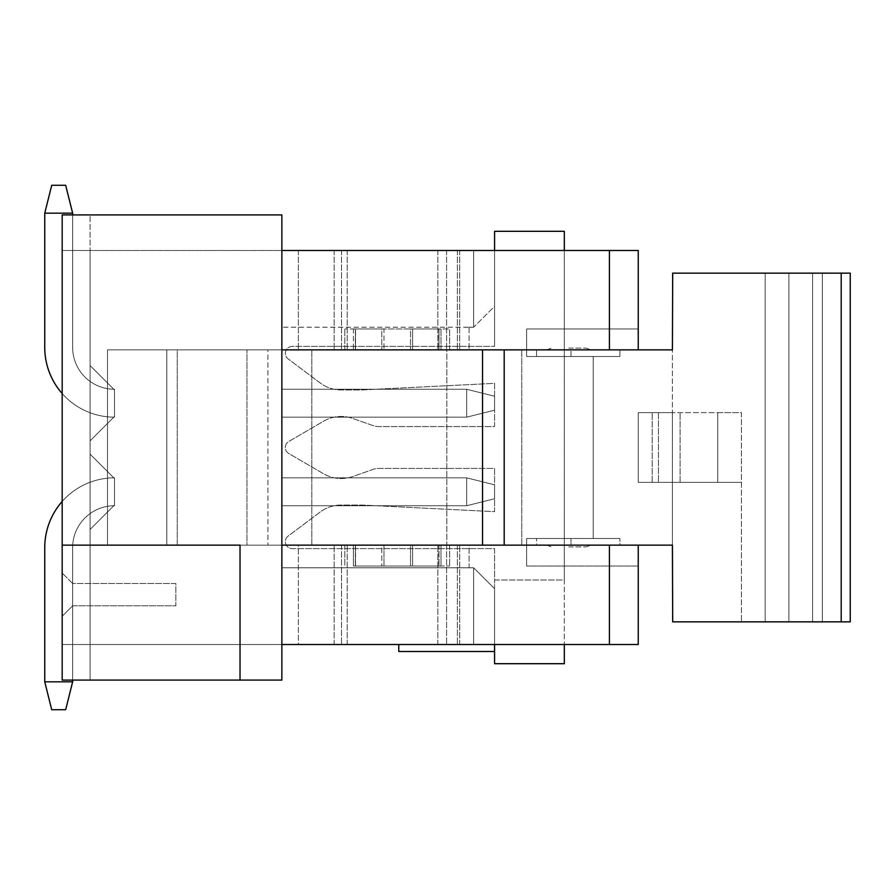 <?xml version="1.0" encoding="UTF-8"?>
<svg xmlns="http://www.w3.org/2000/svg" width="895" height="895" viewBox="0 0 895 895"><rect width="100%" height="100%" fill="white"/><g stroke="black" fill="none" stroke-linecap="round" stroke-linejoin="round"><path stroke-width="0.67" stroke-dasharray="4.47 3.36" d="M281.869 644.512L281.869 545.133L448.462 545.133L246.942 545.133L672.413 545.133L672.413 482.371L672.413 545.133L638.236 545.133L672.413 545.133L672.413 482.371L741.452 482.371L741.452 412.629L638.236 412.629L672.413 412.629L672.413 482.371L638.236 482.371L741.452 482.371L741.452 412.629L672.413 412.629L672.413 349.867L672.413 621.846L812.593 621.846L812.593 273.154L850.25 273.154L672.413 273.154L672.413 349.867L267.918 349.867L267.918 545.133L267.918 349.867L107.512 349.867L107.512 545.133L107.512 349.867L177.255 349.867L177.255 545.133L285.27 545.133L107.512 545.133L177.255 545.133L177.255 349.867L281.869 349.867L281.869 545.133L281.869 250.488L473.656 250.488L281.869 250.488L281.869 214.912L90.082 214.912L90.082 250.488L281.869 250.488L90.082 250.488L90.082 214.912L281.869 214.912L62.18 214.912L62.18 680.088L281.869 680.088L90.082 680.088L281.869 680.088L281.869 349.867L107.512 349.867L107.512 545.133L107.512 349.867L281.869 349.867L281.869 250.488L281.869 327.201L473.656 327.201L469.092 327.201L469.092 349.867L469.092 327.201L473.656 327.201L473.656 250.488L281.869 250.488L281.869 214.912L62.18 214.912L281.869 214.912L281.869 250.488L62.18 250.488L90.082 250.488L90.082 644.512L62.18 644.512L298.371 644.512L298.371 545.133L638.236 545.133L638.236 566.054L526.652 566.054L526.652 545.133L638.236 545.133L526.652 545.133L526.652 566.054L526.652 545.133L526.652 566.054L638.236 566.054L638.236 545.133L638.236 644.512L494.577 644.512L494.577 588.72L473.656 567.799L473.656 644.512L281.869 644.512L281.869 680.088L62.18 680.088L281.869 680.088L281.869 567.799L281.869 644.512L473.656 644.512L473.656 567.799L473.656 644.512L494.577 644.512L398.767 644.512L494.577 644.512L494.577 588.72L473.656 567.799L469.092 567.799L469.092 545.133L638.236 545.133L448.462 545.133L638.236 545.133L526.652 545.133L526.652 538.51L526.652 545.133L638.236 545.133L638.236 644.512L494.577 644.512L494.577 588.72L473.656 567.799L281.869 567.799L281.869 644.512L90.082 644.512L90.082 680.088L90.082 644.512L473.656 644.512L298.371 644.512L298.371 545.133L469.092 545.133L281.869 545.133L281.869 250.488L62.18 250.488L62.18 214.912L62.18 680.088L62.18 250.488L90.082 250.488L90.082 644.512L62.18 644.512L638.236 644.512L638.236 545.133L469.092 545.133L469.092 567.799L473.656 567.799L473.656 644.512L473.656 567.799L281.869 567.799L281.869 644.512L473.656 644.512L281.869 644.512L281.869 545.133L107.512 545.133L281.869 545.133L281.869 349.867L638.236 349.867L638.236 328.946L526.652 328.946L638.236 328.946L526.652 328.946L526.652 356.49L619.899 356.49L619.899 349.867L638.236 349.867L638.236 250.488L281.869 250.488L473.656 250.488L473.656 327.201L494.577 306.28L494.577 250.488L638.236 250.488L494.577 250.488L494.577 346.376L494.577 231.302L564.32 231.302L564.32 663.698L494.577 663.698L494.577 548.624L292.329 548.624A6.97 6.97 0 0 1 288.145 536.071L320.22 512.007A34.871 34.871 0 0 1 341.152 505.037L362.072 505.037L494.577 511.66L494.577 468.421L378.809 468.421A17.43 17.43 0 0 0 373.025 469.416L352.719 476.554A34.871 34.871 0 0 1 323.587 473.791L288.817 453.53A6.97 6.97 0 0 1 288.817 441.47L323.587 421.209A34.871 34.871 0 0 1 352.719 418.446L373.025 425.584A17.43 17.43 0 0 0 378.809 426.579L494.577 426.579L494.577 383.34L362.072 389.963L341.152 389.963A34.871 34.871 0 0 1 320.22 382.993L288.145 358.929A6.97 6.97 0 0 1 292.329 346.376L494.577 346.376L292.329 346.376A6.97 6.97 0 0 0 288.145 358.929L320.22 382.993A34.871 34.871 0 0 0 341.152 389.963L362.072 389.963L494.577 383.34L494.577 426.579L378.809 426.579A17.43 17.43 0 0 1 373.025 425.584L352.719 418.446A34.871 34.871 0 0 0 323.587 421.209L288.817 441.47A6.97 6.97 0 0 0 288.817 453.53L323.587 473.791A34.871 34.871 0 0 0 352.719 476.554L373.025 469.416A17.43 17.43 0 0 1 378.809 468.421L494.577 468.421L494.577 511.66L362.072 505.037L341.152 505.037A34.871 34.871 0 0 0 320.22 512.007L288.145 536.071A6.97 6.97 0 0 0 292.329 548.624L494.577 548.624L494.577 580.005L564.32 580.005L564.32 250.488M841.199 273.154L841.199 621.846L850.25 621.846L812.593 621.846L850.25 621.846L850.25 273.154L672.693 273.154L672.436 349.867L638.236 349.867L638.236 328.946L526.652 328.946L526.652 356.49L536.541 356.49L536.541 349.867L570.976 349.867L536.541 349.867L536.541 356.49L526.652 356.49L526.652 349.867L619.899 349.867L619.899 356.49L526.652 356.49L526.652 328.946L526.652 349.867L638.236 349.867L638.236 250.488L638.236 349.867L246.942 349.867L504.198 349.867L504.198 545.133M593.184 538.51L526.652 538.51L619.899 538.51L593.206 538.51L593.206 356.49L570.976 356.49L570.976 349.867L570.976 356.49L593.184 356.49M570.976 356.49L536.541 356.49L570.976 356.49M114.437 505.093L90.082 529.448L90.082 454.123L114.437 478.478L90.082 454.123L114.437 478.478L90.082 454.123L90.082 529.448L90.082 454.123L114.437 478.478L90.082 454.123L90.082 529.448L90.082 454.123L114.437 478.478L90.082 454.123L90.082 529.448L90.082 454.123L114.437 478.478L90.082 454.123L90.082 529.448L90.082 454.123L114.437 478.478L90.082 454.123L90.082 529.448L90.082 454.123L90.082 529.448L90.082 454.123L90.082 529.448L90.082 454.123L90.082 529.448L90.082 454.123L90.082 529.448L90.082 454.123L90.082 529.448L90.082 454.123L90.082 529.448L90.082 454.123L114.437 478.478L90.082 454.123L114.437 478.478L90.082 454.123L114.437 478.478L90.082 454.123L114.437 478.478L90.082 454.123L114.437 478.478L90.082 454.123L114.437 478.478L90.082 454.123L90.082 529.448L114.437 505.093M114.493 505.384L114.493 478.187L114.493 505.384M114.437 416.522L90.082 440.877L90.082 365.552L114.437 389.907L90.082 365.552L90.082 440.877L114.437 416.522L90.082 440.877L90.082 365.552L90.082 440.877L114.437 416.522L90.082 440.877L90.082 365.552L90.082 440.877L114.437 416.522L90.082 440.877L90.082 365.552L90.082 440.877L114.437 416.522L90.082 440.877L90.082 365.552L114.437 389.907L90.082 365.552L90.082 440.877L90.082 365.552L90.082 440.877L90.082 365.552L90.082 440.877L90.082 365.552L90.082 440.877L90.082 365.552L90.082 440.877L90.082 365.552L90.082 440.877L90.082 365.552L90.082 440.877L90.082 365.552L114.437 389.907L90.082 365.552L114.437 389.907L90.082 365.552L114.437 389.907L90.082 365.552L114.437 389.907L90.082 365.552L114.437 389.907L90.082 365.552L114.437 389.907L90.082 365.552L114.437 389.907L90.082 365.552L114.437 389.907L90.082 365.552L90.082 440.877L114.437 416.522M114.493 416.813L114.493 389.616L114.493 416.813M240.028 680.088L240.028 545.133L240.028 680.088L240.028 545.133L62.18 545.133M638.236 545.133L619.899 545.133L619.899 538.51L619.899 545.133L446.84 545.133L446.84 349.867L638.236 349.867M570.976 545.133L536.541 545.133L536.541 538.51L536.541 545.133L570.976 545.133L536.541 545.133L570.976 545.133L570.976 538.51L570.976 545.133M494.577 644.512L473.656 644.512L473.656 567.799L281.869 567.799L473.656 567.799L469.092 567.799L473.656 567.799L494.577 588.72L494.577 651.493L398.767 651.493M62.18 616.275L62.18 573.035L62.18 616.275L72.652 605.814L175.856 605.814L175.856 583.495L72.652 583.495L72.652 605.814L175.856 605.814L72.652 605.814L72.652 583.495L175.856 583.495L175.856 605.814L72.652 605.814L62.18 616.275L72.652 605.814L62.18 616.275L62.18 573.035L62.18 616.275M72.652 583.495L62.18 573.035L72.652 583.495L62.18 573.035L72.652 583.495L72.652 605.814L72.652 583.495L175.856 583.495L175.856 605.814L175.856 583.495L72.652 583.495M281.869 250.488L281.869 327.201L473.656 327.201L494.577 306.28L494.577 250.488M281.869 478.534L281.869 505.037L281.869 478.534M281.869 389.963L281.869 416.466L281.869 389.963M473.656 250.488L473.656 327.201L469.092 327.201L473.656 327.201L473.656 250.488M281.869 349.867L281.869 545.133L281.869 349.867L166.794 349.867L446.84 349.867L446.84 545.133L281.869 545.133M638.236 566.054L526.652 566.054L638.236 566.054M114.437 389.907L90.082 365.552L114.437 389.907M281.869 477.84L466.675 477.84L281.869 477.84L466.675 477.84L466.675 505.731L466.675 477.84L281.869 477.84L466.675 477.84L466.675 505.731L466.675 477.84L281.869 477.84L466.675 477.84L466.675 505.731L466.675 477.84L281.869 477.84L466.675 477.84L466.675 505.731L466.675 477.84L281.869 477.84L466.675 477.84L466.675 505.731L466.675 477.84L281.869 477.84L466.675 477.84L466.675 505.731L466.675 477.84L281.869 477.84L466.675 477.84L466.675 505.731L466.675 477.84L281.869 477.84L466.675 477.84L466.675 505.731L466.675 477.84L281.869 477.84L466.675 477.84L466.675 505.731L466.675 477.84L281.869 477.84L466.675 477.84L466.675 505.731L466.675 477.84L281.869 477.84L466.675 477.84L466.675 505.731L466.675 477.84L281.869 477.84M281.869 505.731L466.675 505.731L466.675 477.84L466.675 505.731L494.577 498.761L494.577 484.81L466.675 477.84L494.577 484.81L494.577 498.761L494.577 484.81L466.675 477.84L494.577 484.81L494.577 498.761L494.577 484.81L466.675 477.84L494.577 484.81L494.577 498.761L494.577 484.81L466.675 477.84L494.577 484.81L494.577 498.761L494.577 484.81L466.675 477.84L494.577 484.81L494.577 498.761L494.577 484.81L466.675 477.84L494.577 484.81L494.577 498.761L494.577 484.81L466.675 477.84L494.577 484.81L494.577 498.761L494.577 484.81L466.675 477.84L494.577 484.81L494.577 498.761L494.577 484.81L466.675 477.84L494.577 484.81L494.577 498.761L494.577 484.81L466.675 477.84L494.577 484.81L494.577 498.761L494.577 484.81L466.675 477.84L494.577 484.81L494.577 498.761L494.577 484.81L494.577 498.761L466.675 505.731L494.577 498.761L466.675 505.731L494.577 498.761L466.675 505.731L494.577 498.761L466.675 505.731L494.577 498.761L466.675 505.731L494.577 498.761L466.675 505.731L494.577 498.761L466.675 505.731L494.577 498.761L466.675 505.731L494.577 498.761L466.675 505.731L494.577 498.761L466.675 505.731L494.577 498.761L466.675 505.731L494.577 498.761L466.675 505.731L281.869 505.731M281.869 389.269L466.675 389.269L466.675 417.159L281.869 417.159L466.675 417.159L466.675 389.269L466.675 417.159L281.869 417.159L466.675 417.159L466.675 389.269L466.675 417.159L281.869 417.159L466.675 417.159L466.675 389.269L466.675 417.159L281.869 417.159L466.675 417.159L466.675 389.269L466.675 417.159L281.869 417.159L466.675 417.159L466.675 389.269L466.675 417.159L281.869 417.159L466.675 417.159L466.675 389.269L466.675 417.159L281.869 417.159L466.675 417.159L466.675 389.269L466.675 417.159L466.675 389.269L466.675 417.159L281.869 417.159L466.675 417.159L281.869 417.159L466.675 417.159L466.675 389.269L466.675 417.159L281.869 417.159L466.675 417.159L466.675 389.269L466.675 417.159L281.869 417.159L466.675 417.159L466.675 389.269L466.675 417.159L281.869 417.159L466.675 417.159L466.675 389.269L494.577 396.239L494.577 410.19L494.577 396.239L494.577 410.19L466.675 417.159L494.577 410.19L494.577 396.239L494.577 410.19L466.675 417.159L494.577 410.19L494.577 396.239L494.577 410.19L466.675 417.159L494.577 410.19L494.577 396.239L494.577 410.19L466.675 417.159L494.577 410.19L466.675 417.159L494.577 410.19L494.577 396.239L494.577 410.19L494.577 396.239L494.577 410.19L466.675 417.159L494.577 410.19L494.577 396.239L494.577 410.19L466.675 417.159L494.577 410.19L466.675 417.159L494.577 410.19L494.577 396.239L494.577 410.19L494.577 396.239L494.577 410.19L466.675 417.159L494.577 410.19L494.577 396.239L494.577 410.19L466.675 417.159L494.577 410.19L466.675 417.159L494.577 410.19L494.577 396.239L494.577 410.19L466.675 417.159L494.577 410.19L494.577 396.239L466.675 389.269L494.577 396.239L466.675 389.269L494.577 396.239L466.675 389.269L494.577 396.239L466.675 389.269L494.577 396.239L466.675 389.269L494.577 396.239L466.675 389.269L494.577 396.239L466.675 389.269L494.577 396.239L466.675 389.269L494.577 396.239L466.675 389.269L494.577 396.239L466.675 389.269L494.577 396.239L466.675 389.269L494.577 396.239L466.675 389.269L281.869 389.269M494.577 484.81L466.675 477.84L494.577 484.81M44.75 681.822L51.72 709.724L65.671 709.724L51.72 709.724L65.671 709.724L51.72 709.724L44.75 681.822L51.72 709.724L65.671 709.724L51.72 709.724L44.75 681.822L51.72 709.724L44.75 681.822L51.72 709.724L65.671 709.724L51.72 709.724L44.75 681.822L51.72 709.724L65.671 709.724L51.72 709.724L44.75 681.822L51.72 709.724L65.671 709.724L51.72 709.724L44.75 681.822L51.72 709.724L65.671 709.724L51.72 709.724L44.75 681.822L51.72 709.724L65.671 709.724L51.72 709.724L44.75 681.822L51.72 709.724L65.671 709.724L51.72 709.724L44.75 681.822L51.72 709.724L65.671 709.724L51.72 709.724L44.75 681.822L51.72 709.724L65.671 709.724L51.72 709.724L44.75 681.822L51.72 709.724L65.671 709.724L72.652 681.822L44.75 681.822L44.75 547.572L44.75 681.822L72.652 681.822L44.75 681.822L44.75 547.572L44.75 681.822L72.652 681.822L44.75 681.822L44.75 547.572L44.75 681.822L72.652 681.822L44.75 681.822L72.652 681.822L44.75 681.822L44.75 547.572L44.75 681.822L44.75 547.572L44.75 681.822L72.652 681.822L44.75 681.822L72.652 681.822L44.75 681.822L44.75 547.572L44.75 681.822L72.652 681.822L44.75 681.822L44.75 547.572L44.75 681.822L72.652 681.822L44.75 681.822L44.75 547.572L44.75 681.822L72.652 681.822L44.75 681.822L44.75 547.572L44.75 681.822L72.652 681.822L44.75 681.822L44.75 547.572L44.75 681.822L72.652 681.822L44.75 681.822L44.75 547.572A69.743 69.743 0 0 1 114.493 477.84A69.743 69.743 0 0 0 44.75 547.572A69.743 69.743 0 0 1 114.493 477.84A69.743 69.743 0 0 0 44.75 547.572A69.743 69.743 0 0 1 114.493 477.84A69.743 69.743 0 0 0 44.75 547.572A69.743 69.743 0 0 1 114.493 477.84A69.743 69.743 0 0 0 44.75 547.572A69.743 69.743 0 0 1 114.493 477.84A69.743 69.743 0 0 0 44.75 547.572A69.743 69.743 0 0 1 114.493 477.84A69.743 69.743 0 0 0 44.75 547.572A69.743 69.743 0 0 1 114.493 477.84A69.743 69.743 0 0 0 44.75 547.572A69.743 69.743 0 0 1 114.493 477.84A69.743 69.743 0 0 0 44.75 547.572A69.743 69.743 0 0 1 114.493 477.84A69.743 69.743 0 0 0 44.75 547.572A69.743 69.743 0 0 1 114.493 477.84A69.743 69.743 0 0 0 44.75 547.572A69.743 69.743 0 0 1 114.493 477.84A69.743 69.743 0 0 0 44.75 547.572A69.743 69.743 0 0 1 114.493 477.84A69.743 69.743 0 0 0 62.18 501.446M72.652 681.822L72.652 547.572L72.652 681.822L72.652 547.572L72.652 681.822L72.652 547.572L72.652 681.822L65.671 709.724L72.652 681.822L65.671 709.724L72.652 681.822L65.671 709.724L72.652 681.822L65.671 709.724L72.652 681.822L65.671 709.724L72.652 681.822L65.671 709.724L72.652 681.822L65.671 709.724L72.652 681.822L65.671 709.724L72.652 681.822L65.671 709.724L72.652 681.822L65.671 709.724L72.652 681.822L65.671 709.724L72.652 681.822L72.652 547.572A41.841 41.841 0 0 1 114.493 505.731A41.841 41.841 0 0 0 72.652 547.572A41.841 41.841 0 0 1 114.493 505.731A41.841 41.841 0 0 0 72.652 547.572A41.841 41.841 0 0 1 114.493 505.731A41.841 41.841 0 0 0 72.652 547.572A41.841 41.841 0 0 1 114.493 505.731A41.841 41.841 0 0 0 72.652 547.572A41.841 41.841 0 0 1 114.493 505.731A41.841 41.841 0 0 0 72.652 547.572A41.841 41.841 0 0 1 114.493 505.731A41.841 41.841 0 0 0 72.652 547.572A41.841 41.841 0 0 1 114.493 505.731A41.841 41.841 0 0 0 72.652 547.572A41.841 41.841 0 0 1 114.493 505.731A41.841 41.841 0 0 0 72.652 547.572A41.841 41.841 0 0 1 114.493 505.731A41.841 41.841 0 0 0 72.652 547.572A41.841 41.841 0 0 1 114.493 505.731A41.841 41.841 0 0 0 72.652 547.572A41.841 41.841 0 0 1 114.493 505.731A41.841 41.841 0 0 0 72.652 547.572A41.841 41.841 0 0 1 114.493 505.731A41.841 41.841 0 0 0 72.652 547.572L72.652 680.088M62.18 393.554A69.743 69.743 0 0 0 114.493 417.159A69.743 69.743 0 0 1 44.75 347.428L44.75 213.178L72.652 213.178L72.652 347.428A41.841 41.841 0 0 0 114.493 389.269A41.841 41.841 0 0 1 72.652 347.428A41.841 41.841 0 0 0 114.493 389.269A41.841 41.841 0 0 1 72.652 347.428A41.841 41.841 0 0 0 114.493 389.269A41.841 41.841 0 0 1 72.652 347.428A41.841 41.841 0 0 0 114.493 389.269A41.841 41.841 0 0 1 72.652 347.428A41.841 41.841 0 0 0 114.493 389.269A41.841 41.841 0 0 1 72.652 347.428A41.841 41.841 0 0 0 114.493 389.269A41.841 41.841 0 0 1 72.652 347.428A41.841 41.841 0 0 0 114.493 389.269A41.841 41.841 0 0 1 72.652 347.428A41.841 41.841 0 0 0 114.493 389.269A41.841 41.841 0 0 1 72.652 347.428A41.841 41.841 0 0 0 114.493 389.269A41.841 41.841 0 0 1 72.652 347.428A41.841 41.841 0 0 0 114.493 389.269A41.841 41.841 0 0 1 72.652 347.428A41.841 41.841 0 0 0 114.493 389.269A41.841 41.841 0 0 1 72.652 347.428A41.841 41.841 0 0 0 114.493 389.269A41.841 41.841 0 0 1 72.652 347.428L72.652 213.178L72.652 347.428L72.652 213.178L44.75 213.178L72.652 213.178L72.652 347.428L72.652 213.178L44.75 213.178L44.75 347.428A69.743 69.743 0 0 0 114.493 417.159A69.743 69.743 0 0 1 44.75 347.428A69.743 69.743 0 0 0 114.493 417.159A69.743 69.743 0 0 1 44.75 347.428A69.743 69.743 0 0 0 114.493 417.159A69.743 69.743 0 0 1 44.75 347.428A69.743 69.743 0 0 0 114.493 417.159A69.743 69.743 0 0 1 44.75 347.428A69.743 69.743 0 0 0 114.493 417.159A69.743 69.743 0 0 1 44.75 347.428A69.743 69.743 0 0 0 114.493 417.159A69.743 69.743 0 0 1 44.75 347.428A69.743 69.743 0 0 0 114.493 417.159A69.743 69.743 0 0 1 44.75 347.428A69.743 69.743 0 0 0 114.493 417.159A69.743 69.743 0 0 1 44.75 347.428A69.743 69.743 0 0 0 114.493 417.159A69.743 69.743 0 0 1 44.75 347.428A69.743 69.743 0 0 0 114.493 417.159A69.743 69.743 0 0 1 44.75 347.428A69.743 69.743 0 0 0 114.493 417.159A69.743 69.743 0 0 1 44.75 347.428L44.75 213.178L72.652 213.178L72.652 347.428L72.652 213.178L44.75 213.178L44.75 347.428L44.75 213.178L72.652 213.178L72.652 347.428L72.652 213.178L44.75 213.178L44.75 347.428L44.75 213.178L72.652 213.178L72.652 347.428L72.652 213.178L44.75 213.178L44.75 347.428L44.75 213.178L72.652 213.178L72.652 347.428L72.652 213.178L44.75 213.178L44.75 347.428L44.75 213.178L72.652 213.178L72.652 347.428L72.652 213.178L44.75 213.178L44.75 347.428L44.75 213.178L72.652 213.178L72.652 347.428L72.652 213.178L44.75 213.178L44.75 347.428L44.75 213.178L72.652 213.178L72.652 347.428L72.652 214.912M44.75 213.178L44.75 347.428L44.75 213.178L72.652 213.178L44.75 213.178L44.75 347.428L44.75 213.178L72.652 213.178L72.652 347.428L72.652 213.178L44.75 213.178L44.75 347.428L44.75 213.178L44.75 347.428L44.75 213.178L72.652 213.178L72.652 347.428L72.652 213.178L44.75 213.178L51.72 185.276L65.671 185.276L51.72 185.276L65.671 185.276L72.652 213.178L65.671 185.276L51.72 185.276L65.671 185.276L72.652 213.178L65.671 185.276L51.72 185.276L65.671 185.276L72.652 213.178L65.671 185.276L51.72 185.276L65.671 185.276L72.652 213.178L65.671 185.276L51.72 185.276L65.671 185.276L72.652 213.178L65.671 185.276L51.72 185.276L65.671 185.276L72.652 213.178L65.671 185.276L51.72 185.276L65.671 185.276L72.652 213.178L65.671 185.276L51.72 185.276L65.671 185.276L72.652 213.178L65.671 185.276L51.72 185.276L65.671 185.276L72.652 213.178L65.671 185.276L51.72 185.276L65.671 185.276L72.652 213.178L65.671 185.276L51.72 185.276L44.75 213.178L51.72 185.276L44.75 213.178L51.72 185.276L44.75 213.178L51.72 185.276L44.75 213.178L51.72 185.276L44.75 213.178L51.72 185.276L44.75 213.178L51.72 185.276L44.75 213.178L51.72 185.276L44.75 213.178L51.72 185.276L44.75 213.178L51.72 185.276L44.75 213.178L51.72 185.276L44.75 213.178L51.72 185.276L65.671 185.276L72.652 213.178M570.976 349.867L536.541 349.867L570.976 349.867M246.942 545.133L166.794 545.133L166.794 349.867L166.794 545.133L166.794 349.867L166.794 545.133L246.942 545.133L246.942 349.867L246.942 545.133M443.909 545.133L344.832 545.133L449.614 545.133L440.989 545.133L440.989 566.054L353.424 566.054L353.424 545.133L355.55 545.133L355.55 566.054L355.382 545.133L381.785 545.133L381.785 566.054L381.785 545.133L383.977 545.133L383.977 566.054L383.977 545.133L443.909 545.133M443.909 349.867L344.832 349.867L443.909 349.867L353.424 349.867L353.424 328.946L355.55 328.946L355.55 349.867L355.382 328.946L381.785 328.946L381.785 349.867L381.785 328.946L383.977 328.946L383.977 349.867L383.977 328.946L449.614 328.946L440.989 328.946L440.989 349.867L449.614 349.867L443.909 349.867M741.452 412.629L741.452 621.846L741.452 482.371L672.413 482.371L672.413 412.629L741.452 412.629L741.452 482.371L717.745 482.371L717.745 412.629L741.452 412.629M353.424 566.054L440.989 566.054L440.989 545.133L438.83 545.133L438.83 566.054L438.986 545.133L412.595 545.133L412.595 566.054L412.595 545.133L410.503 545.133L410.503 566.054L410.503 545.133L344.832 545.133L353.424 545.133L353.424 566.054L449.614 566.054L353.424 566.054M440.989 328.946L438.83 328.946L438.83 349.867L440.989 349.867L440.989 328.946L353.424 328.946L353.424 349.867L344.832 349.867L438.986 349.867L438.986 328.946L412.595 328.946L412.595 349.867L412.595 328.946L410.503 328.946L410.503 349.867L410.503 328.946L344.832 328.946L440.989 328.946M672.693 273.154L765.169 273.154L765.169 621.846L765.169 273.154L812.593 273.154L812.593 621.846L812.593 273.154L812.593 621.846L788.875 621.846L788.875 273.154L788.875 621.846L788.875 273.154L788.875 621.846L765.169 621.846L765.169 273.154L765.169 621.846L672.693 621.846L841.199 621.846M717.745 482.371L717.745 412.629L717.745 482.371L638.236 482.371L638.236 412.629L717.745 412.629L717.745 482.371M638.236 482.371L638.236 412.629L638.236 482.371L672.413 482.371L672.413 412.629L638.236 412.629L638.236 482.371M526.652 538.51L526.652 545.133L526.652 538.51L619.899 538.51L526.652 538.51M593.206 356.49L593.206 538.51M672.436 545.133L672.693 621.846M568.784 349.867L546.733 349.867L568.784 349.867M568.784 545.133L546.733 545.133L568.784 545.133M568.784 348.121L586.225 348.121L568.784 348.121M568.784 546.879L586.225 546.879L568.784 546.879M494.577 651.493L494.577 580.005L564.32 580.005L564.32 644.512M298.371 250.488L298.371 349.867L298.371 250.488M341.498 250.488L341.498 349.867L341.498 250.488M446.594 250.488L446.594 349.867L446.594 250.488M457.379 250.488L457.379 349.867L457.379 250.488M341.498 545.133L341.498 644.512L341.498 545.133M446.594 545.133L446.594 644.512L446.594 545.133M457.379 545.133L457.379 644.512L457.379 545.133M609.428 349.867L609.428 250.488M609.428 545.133L609.428 644.512M521.763 545.133L521.763 349.867L521.763 545.133M311.84 545.133L311.84 349.867L311.84 545.133M658.463 412.629L658.463 482.371L658.463 412.629M822.348 621.846L822.348 273.154L822.348 621.846M680.088 482.371L680.088 412.629L680.088 482.371M652.187 482.371L652.187 412.629L652.187 482.371M482.528 545.133L482.528 349.867M347.193 250.488L347.193 349.867L347.193 250.488M334.171 250.488L334.171 349.867L334.171 250.488M459.706 250.488L459.706 349.867L459.706 250.488M437.856 250.488L437.856 349.867L437.856 250.488M347.193 644.512L347.193 545.133L347.193 644.512M459.706 644.512L459.706 545.133L459.706 644.512M334.171 644.512L334.171 545.133L334.171 644.512M437.856 644.512L437.856 545.133L437.856 644.512M449.614 545.133L449.614 566.054L449.614 545.133M355.382 545.133L355.382 566.054L355.382 545.133M344.832 545.133L344.832 566.054L344.832 545.133M438.986 545.133L438.986 566.054L438.986 545.133M449.614 349.867L449.614 328.946L449.614 349.867M438.986 349.867L438.986 328.946L438.986 349.867M344.832 349.867L344.832 328.946L344.832 349.867M355.382 349.867L355.382 328.946L355.382 349.867M590.834 349.867L586.225 348.121L590.834 349.867M546.733 349.867L551.354 348.121L546.733 349.867M546.733 545.133L551.354 546.879L546.733 545.133M590.834 545.133L586.225 546.879L590.834 545.133"/><path stroke-width="1.34" d="M62.18 545.133L62.18 680.088L240.028 680.088L240.028 545.133L62.18 545.133L62.18 214.912L281.869 214.912L281.869 250.488L638.236 250.488L638.236 349.867L504.198 349.867L672.413 349.867L672.693 273.154L850.25 273.154L850.25 621.846L841.199 621.846L841.199 273.154M281.869 250.488L281.869 545.133L504.198 545.133L504.198 349.867L482.528 349.867L482.528 545.133M482.528 349.867L281.869 349.867M240.028 680.088L281.869 680.088L281.869 545.133M281.869 644.512L638.236 644.512L638.236 545.133M398.767 644.512L398.767 651.493L494.577 651.493L494.577 644.512M62.18 501.446A69.743 69.743 0 0 0 44.75 547.572L44.75 681.822L72.652 681.822L72.652 680.088M44.75 213.178L51.72 185.276L65.671 185.276L72.652 213.178L44.75 213.178L44.75 347.428A69.743 69.743 0 0 0 62.18 393.554M72.652 213.178L72.652 214.912M44.75 681.822L51.72 709.724L65.671 709.724L72.652 681.822M841.199 621.846L672.693 621.846L672.436 545.133L504.198 545.133M850.25 621.846L850.25 273.154L850.25 621.846M638.236 349.867L672.413 349.867L672.693 273.154M672.693 621.846L672.413 545.133M564.32 250.488L564.32 231.302L494.577 231.302L494.577 250.488M564.32 644.512L564.32 663.698L494.577 663.698L494.577 651.493M609.428 250.488L609.428 349.867M609.428 644.512L609.428 545.133"/></g></svg>
